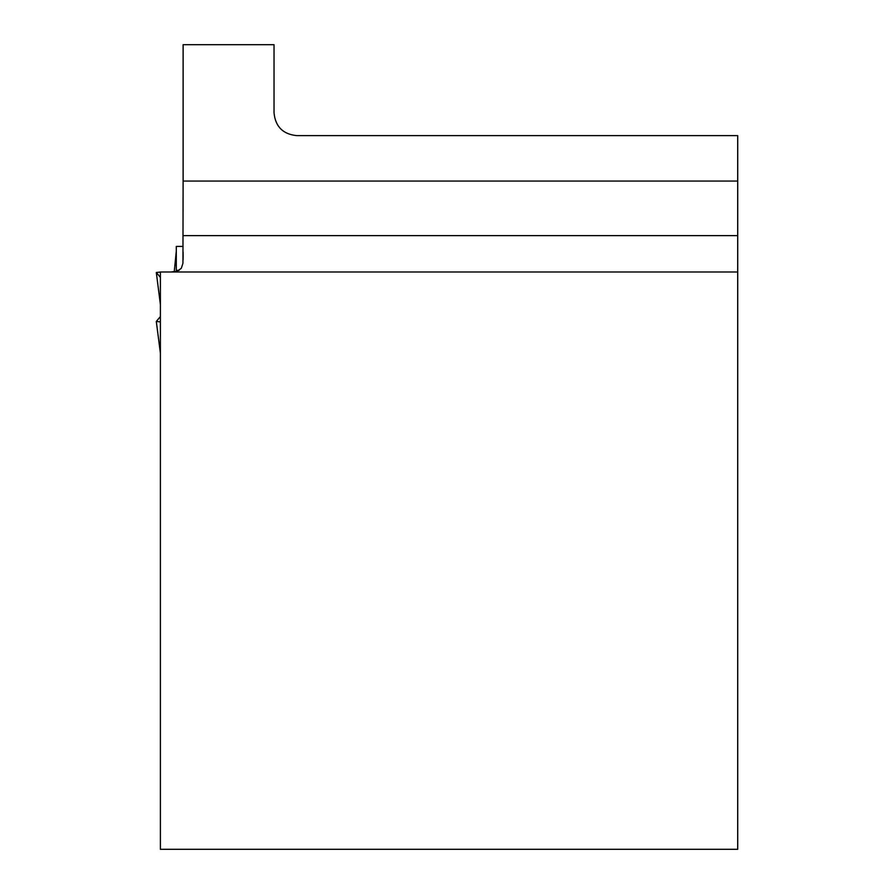 <?xml version="1.0" encoding="UTF-8"?>
<svg xmlns="http://www.w3.org/2000/svg" width="894" height="894" viewBox="0 0 894 894"><rect width="100%" height="100%" fill="white"/><g stroke="black" fill="none" stroke-linecap="round" stroke-linejoin="round"><path stroke-width="1.34" d="M156.294 321.471L160.395 321.874L156.305 321.449L160.395 316.554L156.305 321.449M179.169 270.346L176.297 270.346L176.297 246.42L176.297 270.346M176.297 251.113L174.229 271.821L176.297 251.113M183.114 246.42L176.297 246.42M160.395 304.519L156.305 272.502L160.395 277.375L156.305 272.48L160.395 272.067L156.305 272.48L160.395 304.474M160.395 849.3L160.395 271.988L737.706 271.988L737.706 849.3L160.395 849.3M737.706 181.069L183.114 181.069L183.114 44.7L274.033 44.7L274.033 112.89C275.408 126.669 282.985 134.245 296.763 135.62L737.706 135.62L737.706 271.988M170.81 271.988L177.235 271.217L181.326 268.278L182.935 263.272L183.114 181.069M183.114 259.673L183.114 252.175M160.395 353.029L156.338 321.717M737.706 235.625L183.114 235.625M156.305 321.527L160.395 353.119"/></g></svg>
